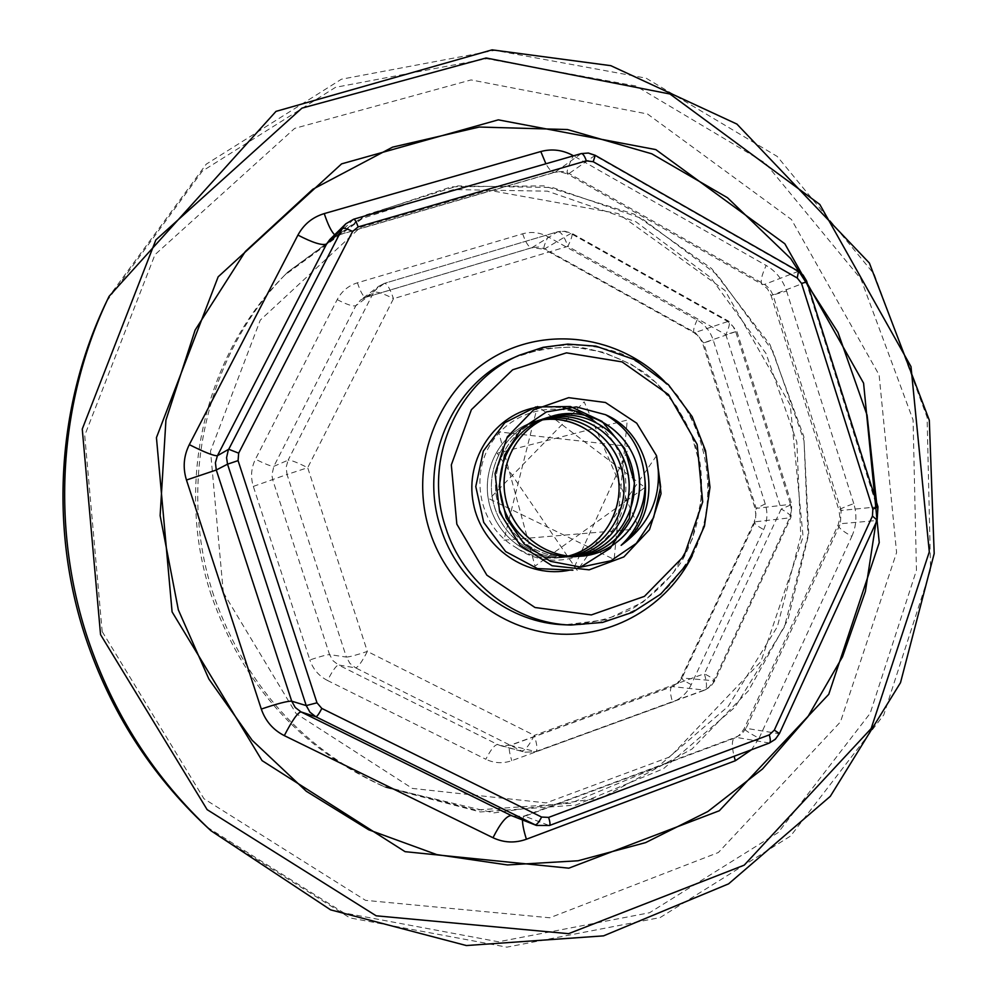 <?xml version="1.0" encoding="UTF-8"?>
<svg xmlns="http://www.w3.org/2000/svg" width="997" height="997" viewBox="0 0 997 997"><rect width="100%" height="100%" fill="white"/><g stroke="black" fill="none" stroke-linecap="round" stroke-linejoin="round"><path stroke-width="0.75" stroke-dasharray="4.99 3.74" d="M697.09 320.062C693.825 327.078 692.878 331.34 694.224 332.811L728.707 321.221C730.178 322.791 729.231 327.265 725.841 334.656L567.854 246.359L393.491 298.676L307.699 467.705C297.318 462.471 290.8 459.953 288.133 460.153L373.638 292.32C376.692 291.311 383.309 293.43 393.491 298.676C390.051 288.694 387.073 283.584 384.568 283.31L557.896 231.715C561.137 231.74 564.452 236.625 567.854 246.359C571.443 238.919 572.777 234.569 571.867 233.298L570.783 233.485L727.262 321.184L733.057 326.38L735.724 331.702L790.484 504.345L791.78 504.47L781.187 509.043C787.854 512.757 791.12 515.474 790.982 517.169L789.661 517.854L713.702 681.063L708.929 687.319L703.907 690.211L535.277 751.713L524.896 752.187L497.615 744.51L500.706 745.694L510.676 745.245L672.726 686.472L678.272 683.07L682.16 677.711L755.377 521.306L756.175 508.358L703.595 342.893L695.47 332.836L545.072 249.038L538.766 246.994L532.273 247.543L365.999 297.231L360.665 299.935L355.829 305.705L273.839 466.347L271.894 475.095L272.779 480.043L329.571 654.618L346.383 657.073L287.024 474.485L307.699 467.705L367.357 651.427C356.39 655.104 349.399 656.986 346.383 657.073L349.947 663.416L355.642 667.878C358.135 667.192 362.048 661.709 367.357 651.427L534.317 735.375C529.158 745.507 524.933 750.704 521.668 750.965L355.642 667.878L338.444 664.962L497.615 744.51C494.624 744.809 490.698 749.719 485.838 759.265L327.502 680.49C332.5 670.807 336.151 665.622 338.444 664.962L332.986 660.687L329.571 654.618C326.792 654.705 320.211 656.487 309.855 659.952L253.325 486.411C250.434 477.015 251.144 467.942 255.456 459.181L337.185 299.623C341.659 291.249 348.414 285.641 357.425 282.799L522.652 233.797C531.389 231.379 539.851 232.376 548.051 236.788L697.09 320.062C704.891 324.586 710.25 331.241 713.191 340.014L765.235 503.921C767.889 512.732 767.366 521.281 763.652 529.569L691.22 684.64C687.157 693.015 680.926 698.81 672.526 702.038L511.773 760.674C502.899 763.752 494.263 763.278 485.838 759.265M691.22 684.64C684.69 681.213 681.337 678.969 681.175 677.923L714.837 680.826C714.687 679.705 711.197 677.337 704.368 673.735L781.187 509.043L725.841 334.656L736.845 331.266L703.595 342.893L713.191 340.014M517.518 548.587C550.431 571.617 597.577 558.781 616.37 524.185C635.712 489.776 624.558 442.68 592.766 419.55C559.23 399.461 512.932 409.156 491.409 442.842C469.462 476.155 479.893 526.578 514.651 546.742C527.563 555.179 541.583 558.918 556.712 557.959C542.792 558.868 529.731 555.74 517.518 548.587L514.651 546.742M211.389 595.496C173.989 484.243 204.709 354.633 284.83 275.085L362.858 218.181L453.473 189.592L547.453 191.162L635.874 221.745L710.836 277.702L766.008 353.474L796.84 442.132L800.79 535.925L777.373 626.677L728.259 706.287L657.297 767.254L570.483 803.295L475.706 810.062L382.212 785.86C299.574 747.738 242.632 684.278 211.389 595.496M588.168 554.432L579.083 556.226M564.476 556.513C532.236 553.796 504.17 526.055 500.257 492.942C496.095 459.854 516.645 427.102 546.68 417.843L546.717 417.83M581.239 555.317L570.608 556.949C536.76 559.629 503.647 533.781 496.917 499.31C489.851 464.901 510.501 428.972 542.131 419.263L546.792 418.005M573.337 556.338L565.897 557.298C532.286 559.94 499.435 534.305 492.742 500.108C485.751 465.96 506.239 430.318 537.657 420.672L544.611 418.914M570.62 556.264L561.249 557.635C527.899 560.264 495.285 534.828 488.642 500.893C481.713 467.02 502.052 431.639 533.245 422.055L543.016 419.824M568.278 556.064L556.675 557.971L568.327 556.064M656.524 455.691L577.3 570.521L497.191 453.261L627.275 420.049L614.14 559.454L489.402 498.911L584.192 401.853L639.164 528.859L503.859 540.187L537.52 406.103L644.997 487.471L535.015 566.097L498.6 431.888L629.356 446.482L572.901 570.197M580.528 567.143L570.521 569.972M538.33 407.088L563.143 407.486M533.283 422.043L533.245 422.055C502.089 431.614 481.725 467.007 488.68 500.88C495.297 534.816 527.936 560.264 561.286 557.622L570.67 556.276M537.657 420.672L537.695 420.659C506.277 430.293 485.776 465.96 492.792 500.108C499.46 534.305 532.336 559.953 565.922 557.286L573.013 556.388M542.131 419.263L542.169 419.251C510.526 428.959 489.876 464.901 496.955 499.31C503.672 533.781 536.81 559.629 570.645 556.949L575.369 556.438M337.185 299.623C346.806 304.571 353.013 306.602 355.829 305.705L373.638 292.32L378.673 286.289L384.568 283.31L557.896 231.715L564.015 231.005L571.867 233.298L728.707 321.221L736.845 331.266L791.78 504.47L790.982 517.169L714.837 680.826L710.724 686.472L704.779 690.111L671.966 686.559L510.09 745.27L500.706 745.694L524.896 752.187L535.95 751.688C537.682 750.155 537.146 744.709 534.317 735.375L704.368 673.735C707.06 682.883 707.185 688.341 704.779 690.111L535.95 751.688L510.09 745.27C508.52 746.716 509.081 751.85 511.773 760.674M765.235 503.921L756.175 508.358L790.484 504.345L791.331 511.212L789.661 517.854L754.218 521.905L681.175 677.923L677.212 683.356L671.966 686.559C669.772 688.217 669.959 693.376 672.526 702.038M522.652 233.797C525.855 243.006 528.933 247.642 531.887 247.717L557.46 231.902L564.227 231.329L570.783 233.485L544.125 249.2L694.224 332.811L699.283 337.073L702.611 343.28L755.041 508.258L755.9 515.275L754.218 521.905C754.131 523.487 757.271 526.042 763.652 529.569M357.425 282.799C360.652 292.221 363.419 297.081 365.725 297.368L360.665 299.935L378.673 286.289L384.244 283.472L365.725 297.368L531.887 247.717L544.125 249.2C543.303 248.004 544.611 243.866 548.051 236.788M253.325 486.411L287.024 474.485L286.151 467.194L288.133 460.153L273.839 466.347C271.371 466.496 265.239 464.103 255.456 459.181M327.502 680.49C318.915 676.041 313.033 669.199 309.855 659.952M223.316 592.579L296.146 713.615L412.334 788.415L546.157 802.909L670.096 756.81L760.885 661.659L803.096 536.76L790.285 405.206L724.981 290.463L618.19 213.57L488.542 190.203L360.453 227.304L260.267 320.124L210.517 451.093L223.316 592.579M759.078 738.241L851.849 536.349C842.527 531.152 837.966 527.313 838.165 524.833L840.359 523.737L746.055 728.308L744.248 728.533C744.535 729.991 749.482 733.231 759.078 738.241L751.476 749.756M769.372 743.039L736.434 737.406L524.896 816.231L549.085 825.479L769.684 742.728L775.342 738.69L778.744 733.618L746.055 728.308L741.369 734.502L734.876 737.543C731.823 739.475 731.549 745.719 734.079 756.274M353.698 219.203L337.21 235.242L329.845 239.542L337.21 235.242L555.89 171.858L563.542 171.496L569.063 173.515L764.612 284.394L769.696 288.756L772.899 294.763L841.144 510.464L839 510.215L839.935 517.792L838.165 524.833L744.248 728.533C740.522 734.353 737.394 737.356 734.876 737.543L523.774 816.194L512.707 816.157L524.896 816.231L523.774 816.194L522.49 819.995M581.251 153.588L555.017 172.282L336.612 235.579L334.643 234.806M595.184 155.308L569.063 173.515L567.38 173.939L560.002 171.721L555.017 172.282C552.375 172.743 549.335 169.914 545.907 163.782M798.435 271.309L764.612 284.394L762.244 284.407L567.38 173.939C566.259 172.232 568.203 166.225 573.213 155.906M806.909 281.864L771.08 295.573L767.491 288.868L762.244 284.407C760.1 282.114 761.409 275.808 766.157 265.464L573.537 155.819M851.849 536.349C856.51 525.78 857.158 514.876 853.781 503.635C844.397 506.925 839.474 509.118 839 510.215L771.08 295.573L786.571 291.049C782.844 279.833 776.04 271.309 766.157 265.464M853.781 503.635L786.571 291.049M877.946 506.8L841.144 510.464L840.359 523.737L876.338 520.559L877.796 515.773L877.834 509.716L806.224 282.163L802.897 275.895L797.625 271.358L594.598 155.507L587.856 153.226L580.915 153.75L353.474 219.34M536.398 825.429L549.509 825.491M779.417 733.58L877.136 520.235M876.575 502.476L875.889 522.951M213.707 595.446C175.958 483.146 206.952 352.352 287.772 272.094L366.472 214.704L457.86 185.916L552.625 187.536L641.769 218.43L717.329 274.898L772.937 351.33L804.031 440.761L808.031 535.364L784.452 626.889L734.963 707.209L663.441 768.724L575.917 805.102L480.355 811.957L386.051 787.543C302.689 749.096 245.237 685.064 213.707 595.446M692.292 555.628C720.819 499.784 709.091 426.031 664.7 381.614M513.916 357.624C535.813 349.511 558.357 346.146 581.538 347.529C604.406 351.667 625.63 360.191 645.196 373.065C673.125 395.896 691.282 425.096 699.67 460.664C705.116 495.858 698.66 531.588 681.238 562.146C667.791 581.326 651.191 597.053 631.462 609.317C610.401 619.137 588.205 624.309 564.863 624.807L605.79 619.798L642.928 602.163L672.614 574.06L692.155 539.389L701.19 500.27L699.757 464.178L691.32 434.007L676.627 406.44L656.4 382.86L631.624 364.491L603.534 352.277L573.537 346.894L543.141 348.676L513.916 357.624M570.87 625.044C607.111 624.658 638.89 612.619 666.233 588.94C682.334 571.742 694.56 552.002 702.922 529.706C708.742 506.551 710.063 483.071 706.873 459.281C701.09 435.988 691.22 414.652 677.287 395.261C661.31 377.614 642.679 363.743 621.38 353.686C588.23 341.747 552.263 342.183 519.412 355.194M106.716 301.268L202.341 171.11L335.54 87.325L486.735 58.723L635.887 85.979L765.285 163.022L860.922 278.986L913.078 419.974L916.455 570.247L870.194 713.266L778.221 832.52L649.558 912.741L498.463 941.791L343.778 912.891L206.965 827.049M102.18 631.575L203.949 798.734L365.525 900.353L549.783 917.788L718.388 852.51L840.483 721.865L896.59 552.525L879.105 374.922L791.456 219.514L647.477 113.97L471.07 79.922L294.663 128.389L154.984 254.659L84.72 435.39L102.18 631.575M210.94 830.725L349.885 917.888L506.9 947.15L660.164 917.552L790.596 836.022L883.753 714.949L930.575 569.798L927.098 417.294L874.219 274.225L777.274 156.479L646.093 78.165L494.824 50.349L341.41 79.224L206.192 164.206L109.059 296.383M284.83 275.085L287.772 272.094L363.494 216.212L451.379 186.825L543.764 185.878L634.192 214.143L711.646 268.592L770.058 344.725L803.819 436.499L808.741 534.18L787.966 619.598L748.56 690.672L692.03 749.009L601.802 797.824L493.939 812.904L386.051 787.543L382.212 785.86"/><path stroke-width="1.5" d="M656.524 455.691L661.061 493.615L649.471 529.681L623.873 556.899L589.152 569.835L552.076 565.735L520.06 545.209L499.647 512.271L495.073 473.563L507.236 436.973L533.569 409.904L568.664 397.666L605.453 402.489L636.734 423.214L656.524 455.691C663.379 493.328 651.577 523.213 621.143 545.334C664.563 513.243 655.316 436.188 605.565 414.715L576.266 406.901L546.493 411.911L521.169 428.934L504.47 455.243L499.185 486.561L506.152 517.804L524.198 544.05L550.444 561.323L580.877 567.131L610.912 560.775L636.31 543.377L653.608 517.58L660.637 486.972L656.524 455.691M621.143 545.334C640.149 527.201 648.013 504.843 644.747 478.236L644.336 474.697C641.208 448.064 628.284 428.074 605.565 414.715M644.336 474.697C650.455 514.29 619.548 554.27 580.254 556.251C545.92 558.968 512.284 532.71 505.454 497.69C498.263 462.733 519.2 426.23 551.304 416.397C586.735 404.994 627.213 428.585 637.033 465.861C647.439 502.987 624.733 544.773 588.168 554.432M579.083 556.226L577.737 556.388C617.405 552.463 646.442 510.913 638.317 471.145C630.927 431.227 588.604 404.346 551.341 416.372C519.238 426.218 498.301 462.733 505.479 497.677C512.333 532.71 545.957 558.956 580.291 556.251C618.29 554.27 648.798 516.795 644.747 478.236M575.394 556.6L564.476 556.513M546.68 417.843C582.223 406.402 622.789 430.43 632.073 467.954C641.981 505.317 618.202 546.805 581.239 555.317M546.792 418.005C582.485 409.431 620.77 435.602 627.836 473.002C635.5 510.29 610.089 549.696 573.337 556.338M544.611 418.914C579.544 411.923 616.009 437.87 622.789 474.186C630.104 510.402 606.089 548.724 570.62 556.264M543.016 419.824C577.051 414.652 611.41 440.35 617.853 475.444C624.733 510.464 602.263 547.54 568.278 556.064M572.901 570.197L537.42 568.577L505.666 551.59L483.707 522.378L475.781 486.548L483.346 451.055L504.794 422.753L535.825 406.963L570.421 406.527L602.001 421.345L624.733 448.513L634.441 482.972L629.331 518.403L610.226 548.313L580.528 567.143M570.521 569.972C527.712 579.531 481.539 547.989 473.326 503.161C464.477 458.458 495.821 413.007 538.33 407.088M563.143 407.486L578.534 411.973L592.766 419.55M568.327 556.064C604.107 547.116 626.677 506.576 616.732 470.372C607.372 434.007 567.866 410.926 533.283 422.043M570.67 556.276C607.447 548.475 631.562 507.623 622.028 470.547C613.118 433.309 572.926 409.318 537.695 420.659M573.013 556.388C610.775 549.821 636.485 508.694 627.4 470.734C618.963 432.611 578.073 407.686 542.169 419.263M575.369 556.438C614.09 551.167 641.445 509.791 632.821 470.933C624.895 431.925 583.295 406.028 546.717 417.83C514.851 427.601 494.063 463.829 501.192 498.5C507.972 533.245 541.346 559.305 575.431 556.6M734.079 756.274L735.362 760.723L751.476 749.756M522.49 819.995C522.478 824.556 523.799 830.975 526.416 839.225L735.362 760.723M541.608 817.054L321.832 708.443L316.984 702.81L238.071 460.626L238.669 453.149L352.589 231.478L358.122 226.917L586.348 160.841L593.215 161.726L797.226 277.989L801.551 283.41L872.861 509.143L872.45 516.085L774.308 730.128L779.43 733.53L775.317 739.3L769.372 743.039C770.644 742.129 770.619 739.413 769.285 734.889L548.649 817.39L541.608 817.054C538.941 822.288 536.76 824.88 535.04 824.831L511.386 815.583L300.969 711.895L315.899 716.793L536.398 825.429L511.386 815.583C506.65 815.521 500.519 822.899 492.992 837.729C503.859 842.814 515 843.312 526.416 839.225M238.669 453.149L228.712 449.261L217.421 455.716L215.414 462.733L216.287 469.998L186.464 480.031L261.301 709.066C277.49 703.608 287.622 700.966 291.697 701.165L216.287 469.998L227.528 464.178L306.229 705.589L291.697 701.165L295.249 707.484L300.969 711.895C297.667 712.606 292.121 720.507 284.307 735.624L492.992 837.729M261.301 709.066C265.439 721.055 273.116 729.916 284.307 735.624M334.643 234.806C331.353 231.578 327.876 224.512 324.249 213.595C312.535 217.147 303.761 224.325 297.929 235.093C312.884 242.832 322.43 245.785 326.605 243.953L217.421 455.716C213.981 456.028 204.609 452.326 189.305 444.637C183.635 456.015 182.7 467.805 186.464 480.031M297.929 235.093L189.305 444.637M352.589 231.478C347.317 228.749 343.928 227.727 342.432 228.413L326.605 243.953L329.845 239.542L345.809 223.814L342.432 228.413L228.238 450.245L226.568 457.685L227.528 464.178L238.071 460.626M545.907 163.782L540.798 151.532L324.249 213.595M573.213 155.906L573.312 155.694C562.819 149.924 551.989 148.541 540.798 151.532M316.984 702.81L306.229 705.589L309.942 712.182L315.899 716.793C317.083 716.556 319.065 713.777 321.832 708.443M875.889 522.951L865.384 591.458L842.515 656.811L807.894 716.706L762.543 768.961L707.858 811.521L645.62 842.615L578.011 860.772L507.485 864.947L436.773 854.603L368.753 829.803L306.316 791.269L252.204 740.335L208.871 679.019L178.338 609.852L160.131 515.623L165.926 420.161L195.125 330.094L245.349 251.468L312.796 189.28L392.594 147.132L479.32 127.043L567.467 129.548L651.776 153.8L727.511 197.755L790.633 258.485L837.954 332.35L867.091 415.176L876.575 502.476M548.649 817.39C550.07 822.027 550.356 824.731 549.509 825.491L536.398 825.429M353.474 219.34L345.822 223.802L353.698 219.203L581.251 153.588L588.392 153.04L595.184 155.308M358.122 226.917C356.415 221.92 354.932 219.352 353.698 219.203M586.348 160.841C584.653 155.993 582.958 153.575 581.251 153.588M593.215 161.726L595.234 155.345L798.435 271.309M797.226 277.989L798.522 271.358L803.059 275.047L806.585 280.93L877.946 506.8M801.551 283.41L806.909 281.852M872.861 509.143L877.958 506.837L877.136 520.235M872.45 516.085L877.173 520.147L779.417 733.58M774.308 730.128L769.285 734.889M664.7 381.614C619.735 335.366 545.521 324.872 490.611 358.982C435.552 392.743 408.845 467.194 429.832 531.513C448.027 587.881 499.908 629.406 556.077 633.868C612.295 638.354 667.167 606.164 692.292 555.628M440.824 528.236C418.055 461.736 452.339 383.309 513.916 357.624L519.412 355.194C457.262 381.116 422.666 460.327 445.659 527.5C462.969 583.033 515.686 623.549 570.87 625.044L564.863 624.807C510.19 623.324 457.972 583.208 440.824 528.236M456.838 524.16L451.317 464.926L471.369 409.705L512.657 369.762L566.495 352.851L622.053 361.886L668.513 394.613L697.165 444.463L702.698 501.89L684.004 555.99L644.423 596.368L591.333 614.925L535.028 607.522L486.86 575.169L456.838 524.16M172.082 611.871L262.049 760.611L405.081 851.675L568.813 868.175L719.311 810.748L828.756 694.311L879.242 542.58L863.576 383.147L784.838 243.779L655.802 149.6L498.301 119.852L341.597 163.869L218.156 276.817L156.442 437.621L172.082 611.871M100.547 634.615L82.265 429.071L155.856 239.928L301.941 108.137L486.112 57.976L669.959 94.005L819.796 204.435L910.996 366.622L929.304 551.852L871.141 728.57L744.223 865.147L568.564 933.678L376.168 915.807L207.139 809.651L100.547 634.615M85.642 637.656C49.09 527.587 57.29 403.498 106.716 301.268C57.253 403.598 49.09 527.612 85.617 637.631C110.542 711.671 150.983 774.806 206.965 827.049C150.946 774.756 110.505 711.621 85.617 637.631M210.94 830.725L330.618 909.862L466.359 945.542L603.559 935.859L728.595 883.853L830.289 796.341L900.503 682.683L934.189 553.559L929.304 420.198L869.372 263.021L736.908 124.077L610.8 65.665L492.119 49.85L275.995 111.377L109.059 296.383C58.848 400.246 50.511 526.379 87.661 638.254C112.973 713.491 154.061 777.648 210.94 830.725L206.965 827.049M769.372 743.039L549.509 825.491M570.87 625.044L602.549 622.44L632.559 612.308L660.675 594.162L687.556 563.567L704.43 526.204L709.989 487.221L705.552 450.781L692.167 416.646L668.439 384.73L635.052 359.805L595.957 346.158L567.854 344.102L543.141 347.317L519.412 355.194M109.059 296.383L106.716 301.268"/></g></svg>
